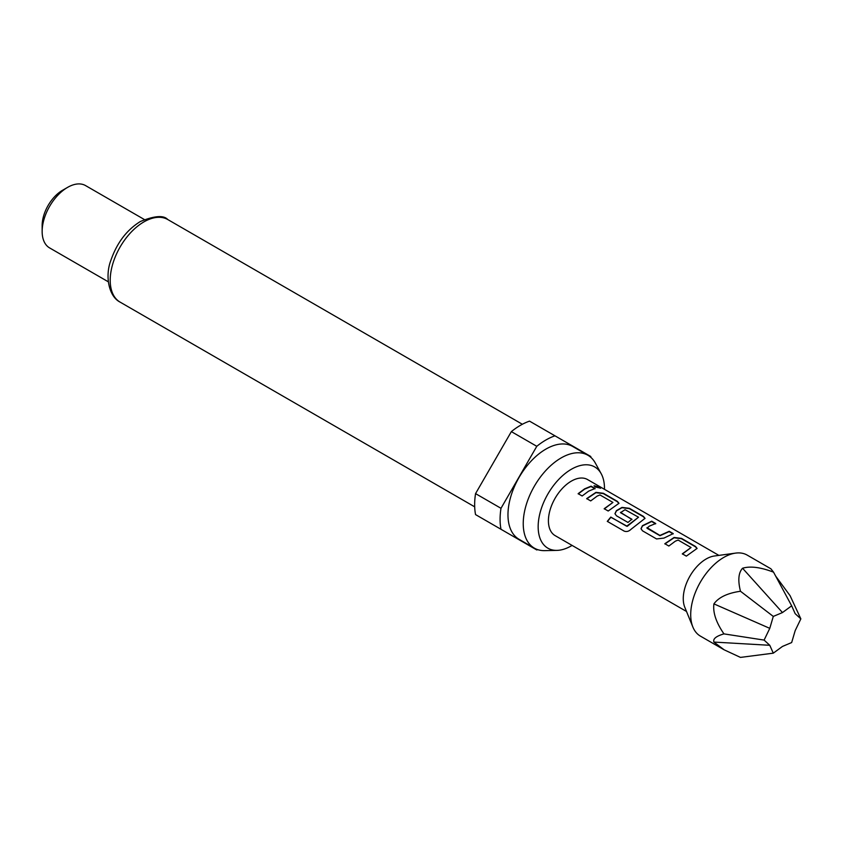 <?xml version="1.0" encoding="UTF-8"?>
<svg xmlns="http://www.w3.org/2000/svg" width="843" height="843" viewBox="0 0 843 843"><rect width="100%" height="100%" fill="white"/><g stroke="black" fill="none" stroke-linecap="round" stroke-linejoin="round"><path stroke-width="1.26" d="M599.51 487.128L600.669 488.129L595.137 486.969L594.094 485.737L599.51 487.128M594.094 485.916L600.479 488.255M664.895 543.956L674.063 537.781L681.439 538.709L695.454 546.801L697.045 548.572M682.398 554.062L691.06 547.539L678.109 540.057L675.338 541.185L668.836 546.032L664.832 543.714L674.094 537.476L681.513 538.382L695.528 546.475L697.098 548.414L686.339 556.127L682.324 553.819L691.06 547.539M641.028 528.846L642.471 525.958L651.65 521.511L655.664 523.83M646.981 527.623L659.943 535.442L669.226 531.29L673.23 533.608L663.947 538.097L656.549 538.94L642.524 530.837L640.996 528.73L642.44 525.684L651.723 521.185L655.728 523.503L649.289 526.148L647.013 528.234L659.974 535.716L669.152 531.617L673.157 533.925M614.979 513.808L616.433 510.921L621.976 507.707L629.342 508.635L643.367 516.727L644.969 518.508M607.434 521.522L610.901 517.286L627.266 526.327L638.53 517.212L625.042 509.699L620.501 512.67L631.892 519.246L627.961 522.439L616.475 515.8L614.947 513.693L616.402 510.647L622.008 507.402L629.415 508.308L643.441 516.411L645.021 518.34L631.122 529.225C628.878 531.406 626.539 532.028 624.115 531.079L607.287 521.364L610.796 517.075L626.655 526.232L638.53 517.212M620.501 512.333L631.923 519.52M586.76 498.845L595.927 492.67L603.303 493.598L617.329 501.69L618.92 503.471M604.262 508.951L612.924 502.428L599.963 494.946L597.202 496.074L590.701 500.921L586.696 498.603L595.959 492.365L603.377 493.271L617.392 501.374L618.973 503.303L608.193 511.016L604.189 508.708L612.924 502.428M578.214 493.914L584.642 489.13L591.017 486.506L595.021 488.814M773.547 572.165C760.586 567.213 750.249 565.906 742.557 568.245C738.447 572.724 737.751 580.395 740.481 591.259L773.294 616.423L782.483 612.555L791.661 605.811L773.547 572.165L770.892 568.793L747.172 555.094A46.776 27.008 120 0 0 735.581 553.113A46.776 27.008 120 0 0 723.779 557.413A46.776 27.008 120 0 0 692.883 627.066A46.776 27.008 120 0 0 700.396 636.107L724.126 649.805L740.481 657.403L773.294 653.167L769.775 645.295L713.916 642.071L724.126 649.805M740.481 591.259C727.541 593.103 718.679 597.318 713.916 603.883C712.778 612.524 716.129 622.524 723.947 633.883C716.129 636.149 712.778 638.878 713.916 642.071M735.581 553.113L714.327 556.011A32.382 18.694 120 0 0 706.16 558.983A32.382 18.694 120 0 0 684.769 607.202L692.883 627.066M604.473 489.33A46.902 27.081 120 0 0 601.185 473.692A46.902 27.081 120 0 0 571.322 469.288A46.902 27.081 120 0 0 538.993 517.707A46.902 27.081 120 0 0 556.917 550.384A46.902 27.081 120 0 0 571.322 545.864A46.902 27.081 120 0 0 572.091 545.41M601.185 473.692L595.284 462.976A53.604 30.949 120 0 0 587.95 455.273A53.604 30.949 120 0 0 561.143 457.928A53.604 30.949 120 0 0 526.127 505.168A53.604 30.949 120 0 0 534.336 548.129A53.604 30.949 120 0 0 544.673 550.637L556.917 550.384M587.95 455.273L572.682 446.463A53.604 30.949 120 0 0 545.874 449.119A53.604 30.949 120 0 0 510.858 496.358A53.604 30.949 120 0 0 519.077 539.32L534.336 548.129M42.15 231.435L42.15 225.566A28.778 16.618 120 0 1 62.498 190.307L67.588 187.378A35.975 20.769 120 0 0 42.15 231.435A35.975 20.769 120 0 0 49.6 247.905L108.325 281.815M536.791 446.305A64.763 37.387 120 0 1 545.874 440.014A64.763 37.387 120 0 1 554.968 435.82L529.52 421.131A64.763 37.387 120 0 0 520.437 425.325A64.763 37.387 120 0 0 511.353 431.616L475.557 493.619A64.763 37.387 120 0 0 475.557 514.599L500.995 529.288A64.763 37.387 120 0 1 500.995 508.308L536.791 446.305L511.353 431.616M718.889 555.389L587.508 479.53A32.382 18.694 120 0 0 571.322 481.142A32.382 18.694 120 0 0 550.163 509.667A32.382 18.694 120 0 0 555.126 535.621L686.508 611.47M588.646 491.142L582.155 495.979L578.14 493.671L584.642 488.835L591.091 486.179L595.084 488.497L588.646 491.142M475.557 493.619L500.995 508.308M590.943 457.433A64.763 37.387 120 0 0 590.764 456.484L554.968 435.82M500.995 529.288L536.791 549.963A64.763 37.387 120 0 0 537.708 549.636M144.311 219.496L85.575 185.597A35.975 20.769 120 0 0 67.588 187.378L62.498 190.307M791.661 605.811L795.181 613.683L800.85 618.878L790.091 595.695L775.686 576.127M782.483 612.555L742.557 568.245M800.85 618.878L795.181 630.627L791.661 642.556L782.483 646.423L773.294 653.167M769.775 645.295L764.106 640.09L723.947 633.883M764.106 640.09L769.775 628.351L713.916 603.883M769.775 628.351L773.294 616.423M120.075 302.1C108.684 296.451 104.817 275.735 110.918 260.255C116.914 242.889 126.713 229.981 140.317 221.53C154.575 215.724 163.711 215.06 167.746 219.528A47.672 27.524 120 0 0 143.911 221.888A47.672 27.524 120 0 0 112.772 263.901A47.672 27.524 120 0 0 120.075 302.1L474.683 506.833M167.746 219.528L522.354 424.261"/></g></svg>
